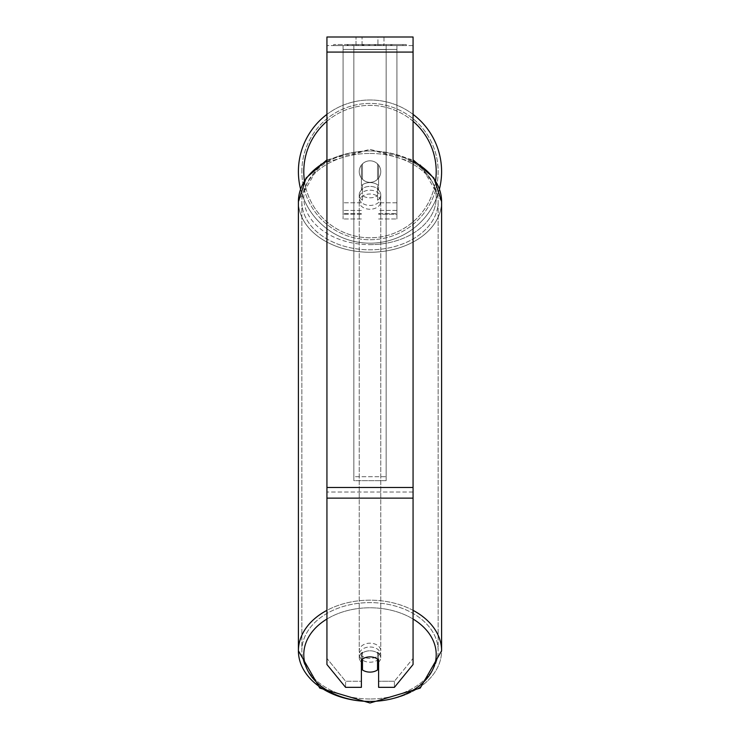<?xml version="1.0" encoding="UTF-8"?>
<svg xmlns="http://www.w3.org/2000/svg" width="740" height="740" viewBox="0 0 740 740"><rect width="100%" height="100%" fill="white"/><g stroke="black" fill="none" stroke-linecap="round" stroke-linejoin="round"><path stroke-width="0.56" stroke-dasharray="3.7 2.78" d="M370 182.595A10.767 7.613 180 0 1 378.612 185.638L378.612 165.122A10.767 10.767 0 0 0 361.388 165.122L361.388 189.449A10.767 7.613 180 0 1 370 186.397A10.767 7.613 180 0 1 378.612 189.449L378.612 165.122A10.767 10.767 0 0 0 361.388 165.122L361.388 185.638A10.767 7.613 180 0 1 370 182.595A10.767 7.613 0 0 1 378.612 185.638L378.612 165.122A10.767 10.767 0 0 0 361.388 165.122L361.388 189.449A10.767 7.613 0 0 1 370 186.397A10.767 7.613 0 0 1 378.612 189.449L378.612 165.122A10.767 10.767 0 0 0 361.388 165.122L361.388 185.638A10.767 7.613 0 0 1 370 182.595A10.767 7.613 0 0 1 377.539 184.769L377.539 189.338A10.767 7.613 0 0 1 380.767 194.777A10.767 7.613 0 0 1 377.539 200.207L377.539 195.647A10.767 7.613 0 0 1 370 197.821A10.767 7.613 0 0 1 362.461 195.647L362.461 200.207A10.767 7.613 0 0 1 359.233 194.777A10.767 7.613 0 0 1 362.461 189.338L362.461 184.769A10.767 7.613 0 0 1 370 182.595A10.767 7.613 180 0 1 377.539 184.769L377.539 195.647A10.767 7.613 180 0 1 370 197.821A10.767 7.613 180 0 1 362.461 195.647L362.461 184.769A10.767 7.613 180 0 1 370 182.595M343.082 49.423L343.082 218.957L343.082 45.612L343.082 214.221L343.082 45.612L343.082 213.573L343.082 45.612L343.082 49.423L396.918 49.423L396.918 218.957L396.918 45.612L396.918 218.957L396.918 45.612L396.918 214.221L378.612 214.221L396.918 214.221L396.918 45.612L343.082 45.612L343.082 218.957L343.082 45.612L396.918 45.612L343.082 45.612L396.918 45.612L396.918 213.573L396.918 45.612L396.918 49.423L343.082 49.423M396.918 45.612L343.082 45.612L396.918 45.612M370 646.991A10.767 7.613 0 0 1 380.767 654.604A10.767 7.613 0 0 1 370 662.217A10.767 7.613 0 0 1 359.233 654.604A10.767 7.613 0 0 1 370 646.991A10.767 7.613 180 0 1 380.767 654.604A10.767 7.613 180 0 1 370 662.217A10.767 7.613 180 0 1 359.233 654.604A10.767 7.613 180 0 1 370 646.991M378.612 662.217A10.767 7.613 0 0 0 380.767 657.647L380.767 654.604L380.767 657.647A10.767 7.613 180 0 1 377.539 663.086L377.539 652.208A10.767 7.613 180 0 1 380.767 657.647A10.767 7.613 0 0 0 377.539 652.208L377.539 669.941A10.767 7.613 180 0 1 370 672.114A10.767 7.613 180 0 1 362.461 669.941L362.461 652.208A10.767 7.613 0 0 0 359.233 657.647A10.767 7.613 180 0 1 362.461 652.208L362.461 663.086A10.767 7.613 180 0 1 359.233 657.647A10.767 7.613 0 0 0 361.388 662.217M370 190.208A10.767 7.613 0 0 1 380.767 197.821A10.767 7.613 0 0 1 370 205.433A10.767 7.613 0 0 1 359.233 197.821A10.767 7.613 0 0 1 370 190.208A10.767 7.613 180 0 1 380.767 197.821A10.767 7.613 180 0 1 370 205.433A10.767 7.613 180 0 1 359.233 197.821A10.767 7.613 180 0 1 370 190.208M377.539 189.338L377.539 200.207A10.767 7.613 180 0 0 380.767 194.777L380.767 197.821L380.767 194.777A10.767 7.613 180 0 0 377.539 189.338L377.539 200.207L377.539 189.338M370 209.235A10.767 7.613 0 0 1 359.233 201.622A10.767 7.613 0 0 1 370 194.01A10.767 7.613 0 0 1 380.767 201.622A10.767 7.613 0 0 1 370 209.235A10.767 7.613 180 0 1 359.233 201.622A10.767 7.613 180 0 1 370 194.01A10.767 7.613 180 0 1 380.767 201.622A10.767 7.613 180 0 1 370 209.235M370 658.406A10.767 7.613 0 0 1 359.233 650.793A10.767 7.613 0 0 1 370 643.18A10.767 7.613 0 0 1 380.767 650.793A10.767 7.613 0 0 1 370 658.406A10.767 7.613 180 0 1 359.233 650.793A10.767 7.613 180 0 1 370 643.18A10.767 7.613 180 0 1 380.767 650.793A10.767 7.613 180 0 1 370 658.406M370 698.986A68.154 48.193 0 0 1 301.846 650.793A68.154 48.193 0 0 1 370 602.61A68.154 48.193 0 0 1 438.154 650.793A68.154 48.193 0 0 1 370 698.986A68.154 48.193 180 0 1 301.846 650.793A68.154 48.193 180 0 1 370 602.61A68.154 48.193 180 0 1 438.154 650.793A68.154 48.193 180 0 1 370 698.986M370 153.439A68.154 48.193 0 0 1 438.154 201.622A68.154 48.193 0 0 1 370 249.815A68.154 48.193 0 0 1 301.846 201.622A68.154 48.193 0 0 1 370 153.439A68.154 48.193 180 0 1 438.154 201.622A68.154 48.193 180 0 1 370 249.815A68.154 48.193 180 0 1 301.846 201.622A68.154 48.193 180 0 1 370 153.439M406.315 44.539L333.685 44.539L406.315 44.539L406.315 45.612L333.685 45.612L406.315 45.612M333.685 44.539L333.685 45.612M413.068 45.612L326.932 45.612L326.932 37L326.932 52.078L326.932 37L413.068 37L413.068 45.612L326.932 45.612L326.932 664.502L326.932 492.035L326.932 658.406L345.58 681.253L326.932 658.406L326.932 664.502L345.58 687.34L345.58 681.253L345.58 687.34L361.388 687.34L361.388 659.932A10.767 7.613 180 0 1 370 656.889A10.767 7.613 180 0 1 378.612 659.932L378.612 653.846A10.767 7.613 180 0 0 361.388 653.846L361.388 681.253L345.58 681.253L361.388 681.253L361.388 687.34L361.388 653.846A10.767 7.613 0 0 1 370 650.793A10.767 7.613 0 0 1 378.612 653.846L378.612 687.34L394.42 687.34L394.42 681.253L378.612 681.253L394.42 681.253L394.42 687.34L413.068 664.502L413.068 45.612M366.642 45.612L391.183 45.612L366.642 45.612L366.642 44.539L348.124 44.539L348.124 45.612L391.183 45.612L348.078 45.612L391.183 45.612L348.124 45.612L348.124 44.539L378.88 44.539L378.88 45.612L378.88 44.539L391.183 44.539L391.183 45.612L391.183 44.539L348.078 44.539L348.078 45.612L348.078 44.539L391.183 44.539L391.183 45.612L391.183 44.539L383.542 44.539L383.542 45.612L383.542 44.539L391.183 44.539L391.183 45.612L391.183 44.539L348.124 44.539L348.124 45.612L348.124 44.539L391.183 44.539L391.183 45.612L391.183 44.539L366.642 44.539M377.927 45.612L356.005 45.612L383.995 45.612L377.927 45.612L377.927 37L383.995 37L356.005 37L383.995 37L377.927 37L377.927 45.612M356.005 45.612L362.073 45.612L356.005 45.612L356.005 37L356.005 45.612M386.151 45.612L353.85 45.612L402.93 45.612L353.85 45.612L353.85 44.539L353.85 480.658L353.85 45.612L386.151 45.612L386.151 44.539L386.151 45.612L386.151 44.539L353.85 44.539L386.151 44.539L386.151 45.612L386.151 44.539L402.93 44.539L402.93 45.612L402.93 44.539L353.85 44.539L386.151 44.539L386.151 476.699L353.85 476.699L353.85 45.612L353.85 49.571L386.151 49.571L386.151 45.612L386.151 480.658L353.85 480.658L353.85 49.571L386.151 49.571L386.151 45.612M382.33 45.612L347.264 45.612L382.33 45.612L382.33 44.539L392.052 44.539L392.052 45.612M362.073 45.612L362.073 37L362.073 45.612M413.068 487.466L413.068 52.078L413.068 498.131L413.068 487.466L326.932 487.466M413.068 658.406L413.068 492.035L413.068 664.502L413.068 658.406L394.42 681.253L413.068 658.406M362.406 44.539L390.822 44.539L347.671 44.539L362.406 44.539L362.406 45.612L390.822 45.612L362.406 45.612M352.351 44.539L352.351 45.612M347.671 44.539L347.671 45.612L347.671 44.539M390.822 44.539L390.822 45.612L377.752 45.612L390.822 45.612L390.822 44.539M377.752 44.539L377.752 45.612L377.752 44.539M375.781 44.539L375.781 45.612M402.93 44.539L386.151 44.539L402.93 44.539M362.147 44.539L374.311 44.539L362.147 44.539L362.147 45.612L374.311 45.612L362.147 45.612M374.311 44.539L374.311 45.612L374.311 44.539M363.812 44.539L369.528 44.539L363.812 44.539L363.812 45.612L358.151 45.612L369.528 45.612L363.812 45.612M392.052 44.539L347.264 44.539L363.192 44.539L358.151 44.539L358.151 45.612M358.151 44.539L369.528 44.539L369.528 45.612L369.528 44.539L381.156 44.539L381.156 45.612M375.189 44.539L391.183 44.539L375.189 44.539L375.189 45.612M380.055 44.539L380.055 45.612M391.183 44.539L391.183 45.612L391.183 44.539M365.597 44.539L348.124 44.539L348.124 45.612L348.124 44.539L365.597 44.539L365.597 45.612M347.264 44.539L347.264 45.612M356.245 44.539L356.245 45.612M363.192 44.539L363.192 45.612M381.156 44.539L375.929 44.539L375.929 45.612M375.929 44.539L382.33 44.539M363.266 45.612L358.021 45.612L368.381 45.612L363.266 45.612L363.257 44.539L358.021 44.539L358.021 45.612L358.021 44.539L368.381 44.539L368.381 45.612L368.381 44.539L363.266 44.539L363.266 45.612M377.539 663.086L377.539 659.062A10.767 7.613 180 0 0 370 656.889A10.767 7.613 180 0 0 362.461 659.062L362.461 663.086M362.461 200.207A10.767 7.613 180 0 1 359.233 194.777A10.767 7.613 180 0 1 362.461 189.338L362.461 200.207M298.405 171.578A71.595 71.595 0 0 0 370 243.183A71.595 71.595 0 0 0 441.595 171.578A71.595 71.595 0 0 0 370 99.983A71.595 71.595 0 0 0 298.405 171.578M439.468 188.922A71.595 71.595 0 0 1 300.532 188.922M380.767 171.578A10.767 10.767 0 0 1 370 182.345A10.767 10.767 0 0 1 359.233 171.578A10.767 10.767 0 0 1 370 160.811A10.767 10.767 0 0 1 377.539 179.274A10.767 10.767 0 0 1 359.233 171.578A10.767 10.767 0 0 1 377.539 163.892L377.539 179.274A10.767 10.767 0 0 1 362.461 179.274L362.461 163.892A10.767 10.767 0 0 1 380.767 171.578A10.767 10.767 0 0 1 370 182.345A10.767 10.767 0 0 1 359.233 171.578A10.767 10.767 0 0 1 370 160.811A10.767 10.767 0 0 1 377.539 179.274L377.539 163.892A10.767 10.767 0 0 1 370 182.345A10.767 10.767 0 0 1 362.461 163.892L362.461 179.274A10.767 10.767 0 0 1 370 160.811A10.767 10.767 0 0 1 380.767 171.578A10.767 10.767 0 0 1 370 182.345A10.767 10.767 0 0 1 359.233 171.578A10.767 10.767 0 0 1 370 160.811A10.767 10.767 0 0 1 380.767 171.578M326.932 114.386A71.595 71.595 0 0 1 413.068 114.386M377.539 163.892L377.539 179.274L377.539 163.892M362.461 179.274L362.461 163.892L362.461 179.274M301.846 171.578A68.154 68.154 0 0 1 370 103.433A68.154 68.154 0 0 1 438.154 171.578A68.154 68.154 0 0 1 370 239.732A68.154 68.154 0 0 1 301.846 171.578A68.154 68.154 0 0 1 370 103.433A68.154 68.154 0 0 1 438.154 171.578A68.154 68.154 0 0 1 370 239.732A68.154 68.154 0 0 1 301.846 171.578M386.151 480.658L386.151 49.571L386.151 480.658L353.85 480.658L353.85 476.699L386.151 476.699L386.151 480.658M361.388 214.221L343.082 214.221L361.388 214.221M361.388 202.806L343.082 202.806L361.388 202.806M361.388 210.419L343.082 210.419L361.388 210.419M396.918 202.806L378.612 202.806L396.918 202.806M396.918 210.419L378.612 210.419L396.918 210.419M413.068 610.352A71.595 50.625 180 0 0 370 600.168A71.595 50.625 180 0 0 326.932 610.352M326.932 619.038A66.212 46.824 0 0 1 370 607.78A66.212 46.824 0 0 1 413.068 619.038M326.932 161.181A71.595 50.625 0 0 1 370 150.997A71.595 50.625 180 0 1 441.595 201.622A71.595 50.625 0 0 1 370 252.257A71.595 50.625 0 0 1 298.405 201.622A71.595 50.625 180 0 1 370 150.997A66.212 46.824 180 0 0 303.789 197.821A66.212 46.824 180 0 0 370 244.644A66.212 46.824 180 0 0 436.212 197.821A66.212 46.824 180 0 0 370 150.997A71.595 50.625 0 0 1 413.068 161.181M370 701.428A66.212 46.824 180 0 1 303.789 654.604A66.212 46.824 180 0 1 370 607.78A66.212 46.824 180 0 1 436.212 654.604A66.212 46.824 180 0 1 370 701.428A71.595 50.625 180 0 0 441.595 650.793A71.595 50.625 0 0 0 370 600.168A71.595 50.625 0 0 0 298.405 650.793A71.595 50.625 0 0 0 370 701.428A71.595 50.625 0 0 0 441.595 650.793L420.237 688.08L370 703L319.763 688.08L298.405 650.793M413.068 492.035L326.932 492.035L413.068 492.035M413.068 52.078L326.932 52.078M413.068 498.131L326.932 498.131M362.526 44.539L362.526 45.612M363.377 44.539L363.377 45.612M363.932 44.539L363.932 45.612M369.778 44.539L369.778 45.612M369.658 44.539L369.658 45.612L369.658 44.539M369.528 44.539L369.528 45.612M363.137 44.539L363.137 45.612M441.595 650.793L441.595 201.622A71.595 50.625 180 0 1 370 252.257A71.595 50.625 180 0 1 298.405 201.622L319.763 164.345L370 149.424L413.068 159.849M370 244.644A66.212 46.824 0 0 0 436.212 197.821A66.212 46.824 0 0 0 370 150.997A66.212 46.824 0 0 0 303.789 197.821A66.212 46.824 0 0 0 370 244.644M436.212 171.578A66.212 66.212 0 0 1 370 237.799A66.212 66.212 0 0 1 303.789 171.578A66.212 66.212 0 0 1 370 105.367A66.212 66.212 0 0 1 436.212 171.578M304.408 180.606A66.212 66.212 0 0 0 435.592 180.606M413.068 121.286A66.212 66.212 0 0 0 326.932 121.286M361.388 218.957L343.082 218.957L361.388 218.957M361.388 213.573L343.082 213.573L361.388 213.573M378.612 218.957L396.918 218.957L378.612 218.957M378.612 213.573L396.918 213.573L378.612 213.573M326.932 159.849L370 149.424L420.237 164.345L441.595 201.622M359.233 654.604L359.233 657.647L359.233 654.604M359.233 197.821L359.233 194.777L359.233 197.821M359.233 201.622L359.233 650.793L359.233 201.622M380.767 201.622L380.767 650.793L380.767 201.622M438.154 201.622L438.154 650.793L438.154 201.622M301.846 201.622L301.846 650.793L301.846 201.622M383.995 37L383.995 45.612L383.995 37"/><path stroke-width="1.11" d="M370 672.114A10.767 7.613 0 0 1 362.461 669.941L362.461 659.062A10.767 7.613 0 0 1 370 656.889A10.767 7.613 0 0 1 377.539 659.062L377.539 669.941A10.767 7.613 0 0 1 370 672.114M362.461 663.086A10.767 7.613 0 0 1 361.388 662.217M378.612 662.217A10.767 7.613 0 0 1 377.539 663.086M413.068 498.131L413.068 37L326.932 37L326.932 664.502L345.58 687.34L361.388 687.34L361.388 659.932A10.767 7.613 0 0 1 378.612 659.932L378.612 687.34L394.42 687.34L413.068 664.502L413.068 498.131L326.932 498.131M413.068 114.386A71.595 71.595 0 0 1 439.468 188.922M300.532 188.922A71.595 71.595 0 0 1 326.932 114.386M326.932 610.352A71.595 50.625 180 0 0 298.405 650.793A71.595 50.625 180 0 0 370 701.428A66.212 46.824 0 0 1 307.896 670.838A66.212 46.824 0 0 1 326.932 619.038M326.932 159.849L306.064 178.035L298.405 201.622L298.405 650.793L298.405 201.622A71.595 50.625 0 0 1 326.932 161.181M413.068 619.038A66.212 46.824 0 0 1 432.105 670.838A66.212 46.824 0 0 1 370 701.428M413.068 161.181A71.595 50.625 0 0 1 441.595 201.622L441.595 650.793A71.595 50.625 180 0 0 413.068 610.352M413.068 52.078L326.932 52.078M413.068 487.466L326.932 487.466M326.932 121.286A66.212 66.212 0 0 0 304.408 180.606M435.592 180.606A66.212 66.212 0 0 0 413.068 121.286M298.405 650.793L319.763 688.08L370 703L420.237 688.08L441.595 650.793M413.068 159.849L433.936 178.035L441.595 201.622"/></g></svg>
